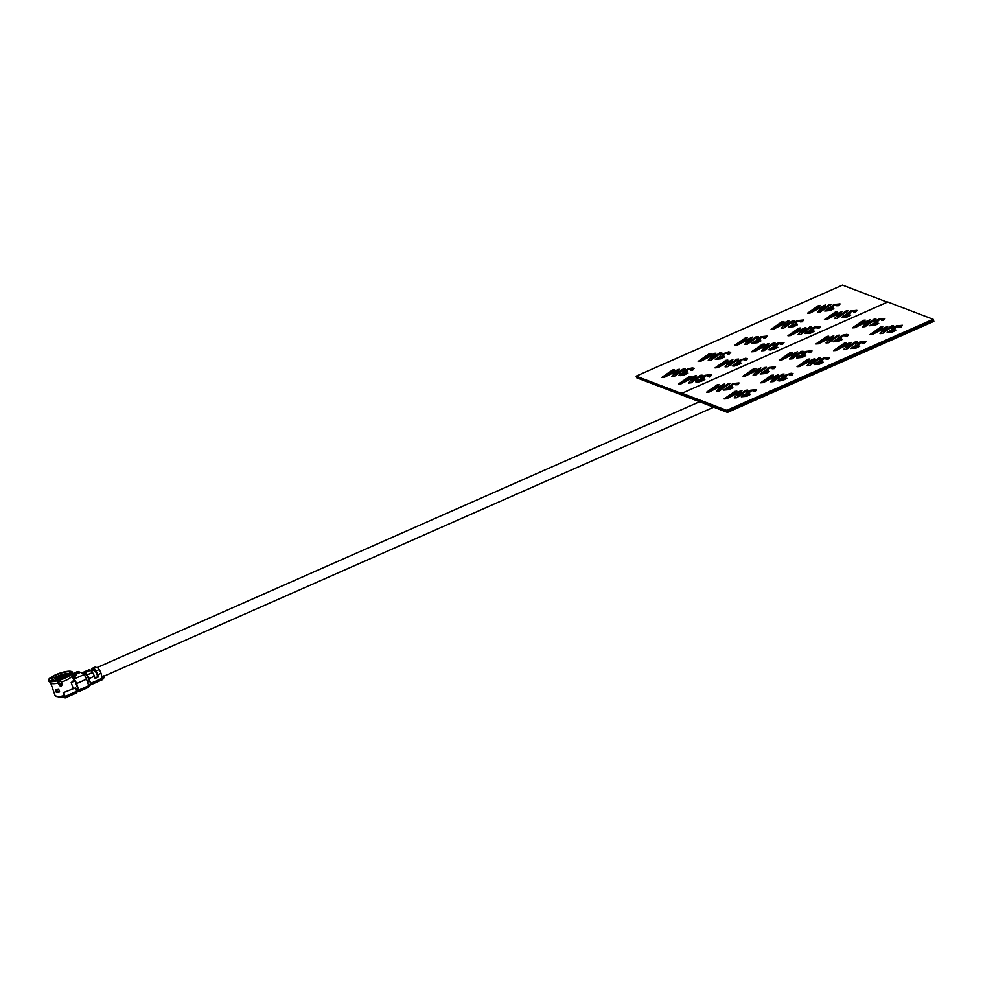 <?xml version="1.0" encoding="UTF-8"?>
<svg xmlns="http://www.w3.org/2000/svg" width="983" height="983" viewBox="0 0 983 983"><rect width="100%" height="100%" fill="white"/><g stroke="black" fill="none" stroke-linecap="round" stroke-linejoin="round"><path stroke-width="1.47" d="M63.084 678.54L62.187 677.656L58.046 679.474L62.863 677.901M70.039 674.449A9.756 2.519 -19.3 0 0 69.793 674.055L72.029 671.721A12.754 3.293 160.7 0 1 72.263 673.257A12.754 3.293 160.7 0 1 60.098 680.003L59.754 680.138M89.809 685.151L90.669 683.345L89.011 678.602A4.718 1.327 66.2 0 0 87.131 674.903A9.449 2.666 66.2 0 0 85.042 672.704L90.424 670.32A9.449 2.666 66.2 0 1 92.513 672.519A4.718 1.327 66.2 0 1 94.393 676.23L95.142 678.381L98.46 676.918L97.71 674.768A4.718 1.327 -113.8 0 0 95.83 671.057L99.148 669.595A9.449 2.666 66.2 0 0 97.059 667.396L94.442 668.022L93.741 668.858L94.356 670.603A7.557 2.138 66.2 0 1 95.904 672.286A2.838 0.799 66.2 0 1 97.034 674.51L97.784 676.66L94.982 677.901M99.148 669.595A4.718 1.327 66.2 0 1 101.028 673.306L102.613 679.499M59.558 691.651L59.471 691.663A10.383 2.679 160.7 0 1 57.407 691.885L56.338 692.253L55.453 689.697M55.392 689.697A11.329 2.924 -19.3 0 0 58.747 689.341L59.644 691.921A11.329 2.924 -19.3 0 1 56.301 692.278L55.392 689.697M75.027 680.85L71.181 682.546A11.329 2.924 -19.3 0 0 72.705 681.317L74.855 680.371M71.181 682.546L73.197 688.321M76.01 689.366L77.743 688.604M72.496 676.697L73.75 676.39A16.994 4.387 160.7 0 1 72.668 677.176M72.853 677.692L73.369 677.496A18.886 4.878 -19.3 0 0 75.2 676.23M51.005 677.877A11.55 2.974 160.7 0 0 57.592 680.383L58.23 680.998L57.432 680.764A12.754 3.293 160.7 0 1 49.211 681.379A12.754 3.293 160.7 0 1 49.15 681.342A12.754 3.293 160.7 0 1 50.096 677.963L52.763 678.909A9.756 2.519 -19.3 0 0 51.632 680.887M52.664 681.01A9.449 2.433 160.7 0 1 53.463 680.199L52.763 678.909M58.23 680.998L60.614 686.122A11.329 2.924 -19.3 0 0 61.499 685.864L61.745 685.274A9.449 2.433 160.7 0 1 60.848 685.532M57.432 680.764L59.435 685.483L60.614 686.122M58.525 682.902A11.329 2.924 160.7 0 1 51.362 683.406A11.329 2.924 160.7 0 1 50.649 682.853A11.329 2.924 160.7 0 1 50.612 682.767M53.733 680.973L53.463 680.199M55.109 695.559A11.329 2.924 -19.3 0 0 55.134 695.681A11.329 2.924 -19.3 0 0 57.8 696.591A11.329 2.924 -19.3 0 0 63.317 695.755L64.423 696.173L63.207 692.72L75.494 687.867L63.207 692.72M54.409 677.766L51.743 676.82A12.754 3.293 160.7 0 1 71.022 671.34L68.785 673.674A9.756 2.519 -19.3 0 0 54.409 677.766L55.109 679.056A9.449 2.433 160.7 0 1 57.899 677.631A9.449 2.433 160.7 0 1 68.97 675.112L68.785 673.674M54.286 680.924L51.743 676.82M55.109 679.056L55.515 680.211M71.022 671.34L70.678 672.347M69.793 674.055L69.977 675.505M72.005 675.272A11.329 2.924 160.7 0 1 72.029 675.37A11.329 2.924 160.7 0 1 65.357 680.568A11.329 2.924 160.7 0 1 61.179 682.141L60.258 679.634A11.55 2.974 160.7 0 0 70.973 672.188M62.334 684.131L61.745 685.274M61.179 682.141L62.089 684.733L61.499 685.864M72.017 675.321L73.516 679.585A11.329 2.924 160.7 0 1 72.705 681.317M64.19 695.522A11.329 2.924 160.7 0 1 63.317 695.755M57.8 696.591L60.184 697.525L59.963 696.419M50.637 682.816L55.134 695.681L60.184 697.525A9.449 2.433 160.7 0 1 58.415 697.402M62.31 695.989L62.654 696.996L60.332 697.463M62.654 696.996L65.185 697.893L65.099 696.431L76.699 691.307L76.625 692.769M63.883 692.978L65.099 696.431M75.494 687.867L76.699 691.307M76.883 691.971L78.935 691.553L78.849 690.078L88.789 685.692L90.669 683.345L88.335 678.344A2.838 0.799 -113.8 0 0 87.204 676.12A7.557 2.138 -113.8 0 0 85.644 674.449L86.344 673.576M76.318 690.226L78.173 689.82L74.683 679.855A4.718 1.327 66.2 0 1 76.563 683.554L78.849 690.078M74.769 678.651L83.911 674.633A32.23 9.105 66.2 0 0 80.717 672.237L74.671 674.793L74.683 679.855M83.911 674.633A4.718 1.327 66.2 0 1 86.504 679.167L88.789 685.692L87.929 687.498L90.534 684.782M102.773 678.319L104.579 677.52L103.977 675.8L102.183 676.599M92.353 670.836A7.557 2.138 66.2 0 1 93.004 670.087L92.39 668.342A9.449 2.666 -113.8 0 0 92.07 668.415A9.449 2.666 -113.8 0 0 91.444 669.386A4.718 1.327 -113.8 0 0 91.566 671.18M95.707 666.879L94.933 667.531L95.707 666.879A9.449 2.666 66.2 0 0 95.388 666.953L92.07 668.415M92.39 668.342L95.019 667.764M93.004 670.087L94.712 669.607M82.695 673.576A4.718 1.327 66.2 0 1 82.744 673.232A9.449 2.666 66.2 0 1 83.358 672.249A9.449 2.666 66.2 0 1 83.69 672.188L89.072 669.804L88.384 670.689M83.358 672.249L88.753 669.878A9.449 2.666 66.2 0 1 89.072 669.804M86.013 673.453L84.305 673.933A7.557 2.138 -113.8 0 0 84.12 673.982A7.557 2.138 -113.8 0 0 83.715 674.449M85.3 673.453L84.292 673.908L83.69 672.188M72.005 673.994L77.129 671.733A32.23 9.105 66.2 0 1 79.033 671.586L79.353 672.286M79.033 671.586L75.47 673.908M75.986 675.395L72.312 676.132M75.384 673.662L71.968 674.338M97.784 676.66L98.46 676.918M85.042 672.704L85.644 674.449M95.83 671.057A9.449 2.666 -113.8 0 0 93.741 668.858L94.442 668.022M95.044 669.742L94.356 670.603L95.044 669.742M73.381 679.204L74.683 679.695M60.393 680.445A4.251 1.094 160.7 0 1 59.951 680.543L57.69 679.683A4.251 1.094 160.7 0 1 58.255 679.253L61.671 677.754A4.251 1.094 160.7 0 1 62.666 677.496L64.202 678.073M711.545 375.211L709.64 377.005M688.948 379.45L689.919 379.426M690.84 379.033L689.329 379.057M727.469 412.405L933.85 321.355L933.543 320.495L727.174 411.545L636.394 376.931L636.701 377.791L727.469 412.405L727.174 411.545L636.394 376.931L636.124 376.157L842.505 285.107L887.28 302.174M709.603 376.268L709.603 376.919M753.666 391.209L754.317 390.325L753.371 390.153L748.899 391.848L748.161 392.758L749.783 392.893L743.504 396.124L750.385 394.416L746.736 396.21L741.256 396.763L742.312 395.461L746.773 393.569L746.011 393.274L747.068 391.959L750.508 390.251L756.554 389.637L755.153 391.332L753.211 391.529L754.342 390.386M741.932 390.669L737.373 396.063L745.704 390.288L747.633 390.091L736.759 397.636L734.166 397.894L738.86 392.414L726.634 398.656L724.102 398.914L734.977 391.369L736.918 391.173L728.587 396.96L740.629 390.804L741.968 390.755L737.619 395.891M747.633 390.091L736.795 397.722L734.289 397.882M736.808 383.714L733.625 384.07L730.639 386.147M736.771 383.628L733.601 383.984L731.352 385.152L730.615 386.061L732.237 386.196L731.155 386.946L726.646 388.568L725.958 389.44L726.892 389.563L732.839 387.72L729.189 389.526L723.709 390.079L732.949 383.567L739.007 382.952L737.606 384.636L735.665 384.832L736.795 383.702M729.251 386.97L728.477 386.602M706.556 392.229L717.43 384.672L719.372 384.476L711.041 390.263L724.385 383.972L719.826 389.379L728.157 383.591L730.086 383.395L719.212 390.951L716.619 391.209L721.313 385.717L709.087 391.971L706.74 392.205M719.372 384.476L711.618 389.968M730.086 383.395L719.249 391.037L716.73 391.197M792.126 374.892L789.681 375.432L790.787 374.228L787.616 374.584L784.631 376.661L786.253 376.796L779.974 380.04L786.855 378.32L779.765 380.962L777.725 380.679L778.769 379.364L783.242 377.484L782.48 377.177L783.537 375.862L791.057 373.221L793.023 373.552L791.647 375.322L789.865 375.42M790.123 375.125L790.811 374.302M786.855 378.32L783.242 380.212L777.725 380.679M775.182 376.501L763.14 382.657L760.756 382.805M763.103 382.571L760.572 382.829L771.446 375.285L773.388 375.088L765.057 380.863L778.401 374.572L773.842 379.979L782.173 374.191L784.102 373.995L773.228 381.551L770.635 381.809L775.329 376.317L763.14 382.657M773.388 375.088L765.634 380.568M778.401 374.572L774.088 379.807M784.102 373.995L773.265 381.637L770.746 381.797M743.025 376.133L753.9 368.588L755.829 368.392L747.498 374.179L760.854 367.888L756.283 373.282L764.614 367.507L766.556 367.31L755.681 374.855L753.089 375.113L757.782 369.633L745.556 375.875L743.197 376.12M766.556 367.31L755.718 374.941L753.199 375.101M826.592 359.041L827.256 358.144L826.31 357.972L821.837 359.667L821.1 360.577L822.722 360.712L816.443 363.943L823.324 362.236L819.675 364.029L814.194 364.582L815.239 363.28L819.711 361.388L818.95 361.093L820.006 359.778L823.435 358.07L829.492 357.456L828.091 359.151L826.15 359.348L827.281 358.205M823.324 362.236L819.699 364.115L814.194 364.595M811.651 360.405L799.609 366.561L797.213 366.72M799.572 366.475L797.041 366.733L807.915 359.188L809.845 358.992L801.514 364.779L814.87 358.488L810.299 363.882L818.63 358.107L820.572 357.91L809.697 365.455L807.104 365.713L811.798 360.233L799.609 366.561M814.87 358.488L810.557 363.71M803.971 355.723L805.765 355.539L802.128 357.345L796.66 357.947L797.692 356.583L802.153 354.703L801.403 354.396L802.46 353.081L805.888 351.386L811.946 350.771L810.545 352.455L808.604 352.651L809.709 351.447L808.763 351.275L804.291 352.971L803.553 353.88L805.163 354.015L798.896 357.259L803.971 355.723M792.753 357.198L801.084 351.41L803.025 351.214L792.151 358.77L789.558 359.028L794.252 353.536L782.026 359.79L779.494 360.048L790.369 352.492L792.298 352.307L783.967 358.082L797.324 351.791L792.753 357.198M794.092 353.72L782.063 359.876L779.666 360.024M863.062 342.944L863.725 342.047L862.779 341.875L858.306 343.571L857.569 344.48L859.179 344.615L852.912 347.859L859.793 346.139L856.144 347.945L850.664 348.498L856.168 345.303L855.407 344.959L856.476 343.681L859.904 341.986L865.962 341.371L864.561 343.055L862.619 343.251L863.75 342.121L862.816 341.961L857.594 344.566M851.339 342.391L846.768 347.798L855.099 342.01L857.041 341.814L846.166 349.37L843.574 349.629L848.268 344.136L836.041 350.39L833.51 350.648L844.385 343.104L846.314 342.907L837.983 348.682L850.025 342.526L851.364 342.477L847.027 347.626M848.108 344.32L836.078 350.476L833.682 350.624M838.167 339.221L836.041 340.302L835.366 341.162L836.3 341.298L842.234 339.454L838.597 341.248L833.105 341.801L842.357 335.289L846.437 334.355L848.415 334.675L847.518 336.014L845.073 336.567L846.179 335.363L843.009 335.719L840.023 337.796L841.632 337.931L835.39 341.248M839.494 335.129L828.62 342.674L826.027 342.932L830.721 337.452L818.495 343.694L815.964 343.952L826.838 336.407L828.767 336.211L820.436 341.998L833.793 335.707L829.222 341.101L837.553 335.326L839.494 335.129M828.62 336.321L821.026 341.691M899.531 326.86L900.195 325.963L899.248 325.791L894.776 327.486L894.038 328.396L895.648 328.531L889.382 331.762L896.25 330.055L892.613 331.849L887.133 332.414L892.638 329.207L891.888 328.912L892.945 327.597L896.373 325.889L902.431 325.275L901.03 326.97L899.089 327.167L900.219 326.024L899.285 325.877L894.063 328.482M892.183 329.821L889.406 331.849M902.431 325.275L901.055 327.056L899.273 327.142M884.577 328.224L872.548 334.38L870.152 334.539M872.511 334.294L869.98 334.552L880.854 327.007L882.783 326.811L874.452 332.598L887.809 326.307L883.238 331.701L891.569 325.926L893.51 325.729L882.636 333.274L880.043 333.544L884.737 328.052L872.548 334.38M882.783 326.811L875.042 332.291M887.809 326.307L883.496 331.529M876.91 323.542L878.704 323.358L875.067 325.164L869.574 325.717L875.091 322.522L874.342 322.215L875.386 320.9L878.827 319.205L884.884 318.59L883.484 320.274L881.542 320.47L882.648 319.266L881.702 319.094L877.229 320.79L876.48 321.699L878.102 321.834L871.835 325.078L876.91 323.542M879.478 319.622L876.517 321.785M875.964 319.033L865.089 326.589L862.496 326.848L867.19 321.355L854.964 327.609L852.433 327.867L863.307 320.323L865.237 320.126L856.906 325.901L870.262 319.61L865.691 325.017L874.022 319.229L875.988 319.119L865.114 326.675L862.607 326.835M867.031 321.539L854.989 327.695L852.605 327.843M681.366 393.04L726.744 410.341L933.125 319.291L887.735 301.978L681.514 393.47L726.904 410.771L933.272 319.721L933.543 320.495L727.174 411.545L726.904 410.771L636.124 376.157M726.744 410.341L933.125 319.291M865.089 320.225L857.495 325.606M870.176 319.708L865.937 324.845M878.556 323.468L875.091 325.25L869.586 325.717M875.128 322.608L874.342 322.227M884.909 318.676L883.508 320.36L881.726 320.458M882.673 319.352L879.502 319.708M877.954 321.945L871.86 325.164M893.363 325.84L882.66 333.36L880.068 333.63M896.103 330.153L892.638 331.935L887.133 332.414M892.675 329.293L891.888 328.912M895.501 328.629L892.208 329.907M839.347 335.228L828.644 342.76L826.138 342.92M830.561 337.624L818.532 343.78L816.136 343.939M833.707 335.805L829.48 340.929M842.087 339.553L838.622 341.334L833.117 341.814M838.659 338.693L837.872 338.312M848.452 334.761L847.039 336.456L845.257 336.542M846.216 335.449L843.033 335.805L840.047 337.882M841.485 338.029L838.192 339.307M856.893 341.924L846.191 349.456L843.684 349.616M846.166 343.006L838.573 348.387M859.634 346.249L856.168 348.031L850.664 348.498M856.205 345.389L855.443 345.082M865.998 341.457L864.585 343.141L862.804 343.239M859.031 344.726L852.949 347.945M802.878 351.324L792.175 358.856L789.668 359.016M792.151 352.406L784.557 357.787M797.238 351.889L793.011 357.026M805.618 355.649L802.153 357.431L796.672 357.984M802.189 354.789L801.403 354.408M811.983 350.857L810.57 352.541L808.788 352.639M809.746 351.533L806.564 351.889L803.578 353.966M805.016 354.126L798.933 357.345M820.424 358.009L809.734 365.541L807.141 365.799M809.697 359.102L802.103 364.472M819.736 361.474L818.95 361.093M829.529 357.542L828.116 359.237L826.334 359.323M827.293 358.23L824.11 358.586L821.124 360.663M822.562 360.81L816.48 364.029M757.635 369.805L745.593 375.961L743.05 376.219M755.681 368.502L748.088 373.872M760.768 367.986L756.541 373.11M769.148 371.734L765.683 373.515L760.178 373.995L769.419 367.47L775.476 366.856L774.076 368.551L772.134 368.748L773.24 367.544L772.294 367.372L770.07 367.9L767.084 369.964L768.694 370.112L762.427 373.343L769.308 371.635L765.659 373.429L760.178 373.982M765.72 370.874L764.934 370.493M775.513 366.942L774.1 368.637L772.319 368.723M773.277 367.63L770.094 367.986L767.109 370.063M768.546 370.21L762.464 373.429M783.267 377.57L782.48 377.189M793.06 373.638L792.163 374.978M790.824 374.314L787.653 374.67L784.655 376.747M786.093 376.907L780.01 380.126M721.166 385.901L709.124 392.057L706.58 392.315M724.299 384.07L720.072 389.207M732.679 387.83L729.226 389.612L723.709 390.079M739.044 383.038L737.631 384.722L735.849 384.82M732.077 386.307L725.995 389.526M738.712 392.586L726.67 398.742L724.287 398.901M736.759 391.283L729.165 396.653M750.226 394.515L746.773 396.296L741.256 396.776M746.797 393.655L746.023 393.274M756.591 389.723L755.177 391.418L753.396 391.504M754.354 390.411L751.184 390.767L748.186 392.844M749.624 392.991L743.541 396.21M701.235 381.355L695.731 381.834L696.775 380.507L701.235 378.627L700.486 378.332L701.543 377.017L704.971 375.309L711.028 374.695L709.628 376.391L707.686 376.587L708.792 375.371L707.846 375.211L705.622 375.739L702.624 377.804L704.246 377.951L703.164 378.701L698.655 380.323L697.979 381.183L698.901 381.318L704.848 379.475L701.235 381.355L704.7 379.573M701.211 381.269L697.795 382.19M697.758 382.104L695.718 381.822M688.641 382.952L693.334 377.46L681.108 383.714L678.577 383.972L689.452 376.428L691.381 376.231L683.05 382.006L695.092 375.85L696.406 375.727L691.835 381.121L700.166 375.346L702.108 375.15L691.233 382.694L688.751 382.94M702.108 375.15L691.258 382.78L688.665 383.038M734.227 366.02L732.188 365.737L737.705 362.543L736.955 362.236L738 360.921L745.519 358.279L747.498 358.611L746.085 360.294L744.156 360.491L745.261 359.286L744.315 359.114L742.091 359.643L739.843 360.81L739.093 361.719L740.715 361.855L739.634 362.604L735.124 364.226L734.448 365.086L735.37 365.221L741.317 363.378L734.264 366.106L732.224 365.823M744.598 360.183L745.261 359.286L742.116 359.729L739.13 361.805M741.17 363.489L734.264 366.106M738.577 359.053L727.703 366.598L725.11 366.868L729.804 361.375L717.578 367.63L715.034 367.888L725.909 360.331L727.85 360.134L719.519 365.922L732.876 359.631L728.305 365.037L736.636 359.25L738.577 359.053M717.578 367.63L715.034 367.888M781.067 344.087L781.731 343.19L780.785 343.03L776.312 344.726L775.562 345.623L777.184 345.77L770.918 349.002L777.786 347.294L774.149 349.088L768.657 349.641L774.174 346.446L773.424 346.151L774.469 344.836L777.909 343.128L783.967 342.514L782.554 344.21L780.625 344.406L781.755 343.264L780.809 343.116L775.599 345.709M770.697 349.923L768.694 349.727M761.579 350.771L764.196 350.599L761.579 350.771L766.273 345.291L754.047 351.533L751.504 351.791L762.378 344.247L764.319 344.05L755.988 349.837L768.03 343.669L769.345 343.546L764.774 348.94L773.105 343.165L775.046 342.969L764.172 350.513M817.537 328.003L818.2 327.106L817.254 326.934L812.781 328.629L812.032 329.538L813.654 329.674L807.387 332.918L814.256 331.197L810.606 333.004L805.126 333.556L806.183 332.242L810.643 330.362L809.894 330.055L810.938 328.74L814.379 327.044L820.436 326.43L819.023 328.113L817.094 328.31L818.225 327.179M817.254 326.934L812.069 329.624M810.606 333.004L805.126 333.556M787.973 335.707L798.847 328.15L800.789 327.966L792.458 333.741L805.814 327.45L801.243 332.856L809.574 327.069L811.516 326.872L800.641 334.429L798.049 334.687L802.742 329.194L790.516 335.449L788.157 335.682M811.516 326.872L800.666 334.515L798.159 334.675M847.137 314.351L846.363 313.995M846.351 313.97L850.848 310.947L856.906 310.333L855.493 312.029L853.563 312.225L854.669 311.021L853.723 310.849L849.251 312.545L848.501 313.454L850.123 313.589L843.856 316.821L850.725 315.113L847.076 316.907L841.595 317.46L846.388 314.056M854.006 311.918L854.694 311.083M850.565 315.211L847.113 316.993L841.595 317.472M839.052 313.282L827.01 319.438L824.626 319.598M826.986 319.352L824.442 319.61L835.317 312.066L837.258 311.869L828.927 317.656L842.271 311.365L837.713 316.759L846.044 310.984L847.985 310.788L837.098 318.332L834.518 318.59L839.199 313.11L827.01 319.438M837.258 311.869L829.517 317.349M847.825 310.886L837.135 318.418L834.628 318.578M688.751 369.301L685.753 371.377L687.375 371.513L681.108 374.744L687.977 373.036L680.887 375.678L678.848 375.395L679.904 374.081L684.365 372.188L683.615 371.893L684.66 370.579L688.1 368.871L692.179 367.937L694.158 368.269L693.261 369.596L690.816 370.149L691.921 368.944L688.751 369.301L685.79 371.463M683.898 372.803L681.133 374.83M681.108 374.744L681.821 373.97M687.977 373.036L684.365 374.928L678.848 375.395M679.536 369.289L674.965 374.695L683.296 368.908L685.237 368.711L674.363 376.256L671.77 376.526L676.464 371.033L664.238 377.288L661.694 377.533L672.569 369.989L674.51 369.792L666.179 375.58L678.221 369.424L679.56 369.375L675.21 374.523M730.627 352.172L729.214 353.855L727.285 354.052L728.391 352.848L727.445 352.688L722.972 354.384L722.222 355.281L723.844 355.428L717.578 358.66L724.446 356.94L720.797 358.746L715.317 359.299L720.834 356.104L720.084 355.809L721.129 354.494L728.649 351.84L730.701 352.356L729.251 353.954L727.457 354.04M708.239 360.429L712.933 354.937L700.707 361.191L698.163 361.449L709.038 353.905L710.979 353.708L702.648 359.483L714.69 353.327L716.005 353.204L711.434 358.598L719.765 352.823L721.706 352.627L710.832 360.171L708.35 360.417M712.773 355.121L700.732 361.277L698.348 361.425M710.979 353.708L703.238 359.188M721.706 352.627L710.856 360.257L708.264 360.515M759.109 341.04L760.916 340.855L757.266 342.662L751.786 343.214L757.303 340.02L756.541 339.713L757.598 338.398L761.039 336.69L767.096 336.088L765.683 337.771L763.754 337.968L764.86 336.764L763.914 336.591L759.441 338.287L758.692 339.196L760.314 339.332L754.047 342.563L759.109 341.04M760.166 339.442L754.047 342.563M754.747 341.789L754.072 342.649M758.176 336.53L747.289 344.075L744.709 344.345L749.39 338.852L737.176 345.107L734.633 345.352L745.507 337.808L747.449 337.611L739.118 343.399L752.462 337.108L747.903 342.514L756.234 336.727L758.2 336.616L747.326 344.161L744.819 344.333M752.462 337.108L748.149 342.342M747.449 337.611L739.707 343.104M749.243 339.037L737.201 345.193L734.817 345.34M795.579 324.943L797.385 324.771L793.736 326.565L788.255 327.118L793.773 323.923L793.011 323.628L794.067 322.313L797.508 320.605L803.566 319.991L802.153 321.687L800.211 321.871L801.329 320.667L800.383 320.507L795.911 322.203L795.161 323.1L796.783 323.247L790.504 326.479L795.579 324.943M797.385 324.771L793.773 326.651L788.255 327.13M781.166 328.248L785.859 322.756L773.646 329.01L771.102 329.268L781.976 321.724L783.918 321.527L775.587 327.302L787.629 321.146L788.931 321.023L784.373 326.417L792.703 320.642L794.633 320.446L783.758 327.99L781.288 328.236M783.918 321.527L776.165 327.007M794.633 320.446L783.795 328.076L781.202 328.334M817.635 312.164L822.329 306.671L810.115 312.926L807.571 313.184L818.446 305.627L820.387 305.43L812.056 311.218L825.401 304.927L820.842 310.333L829.173 304.546L831.102 304.349L820.227 311.894L817.758 312.152M831.102 304.349L820.264 311.98L817.672 312.25M822.181 306.856L810.139 313.012L807.756 313.159M820.227 305.541L812.634 310.923M825.327 305.025L821.088 310.161M833.695 308.785L830.242 310.567L824.725 311.033L833.977 304.521L840.035 303.907L838.622 305.59L836.68 305.787L837.799 304.583L836.84 304.411L834.616 304.939L831.63 307.015L833.252 307.151L826.973 310.382L833.854 308.674L830.205 310.481L824.725 311.033M830.266 307.925L829.492 307.532M840.06 303.993L838.646 305.676L836.865 305.774M837.823 304.669L834.653 305.025L831.655 307.101M833.092 307.261L827.01 310.468M785.712 322.94L773.67 329.096L771.139 329.354M788.857 321.122L784.618 326.245M793.797 324.009L793.023 323.628M803.59 320.077L802.189 321.773L800.395 321.859M801.354 320.753L798.184 321.122L795.186 323.186M796.635 323.346L790.541 326.565M760.756 340.966L757.303 342.748L751.786 343.214M757.328 340.106L756.554 339.713M767.121 336.174L765.72 337.857L763.926 337.943M764.885 336.85L761.714 337.206L758.729 339.282M715.919 353.29L711.68 358.426M724.287 357.05L720.834 358.832L715.317 359.311M720.858 356.19L720.084 355.809M728.415 352.934L725.245 353.29L722.259 355.367M723.697 355.527L717.602 358.746M685.077 368.822L674.387 376.342L671.794 376.612M676.304 371.218L664.262 377.374L661.878 377.521M674.363 369.903L666.769 375.273M684.401 372.274L683.615 371.893M694.182 368.355L692.782 370.038L690.988 370.124M691.946 369.03L688.776 369.387M687.228 371.611L683.935 372.889M842.198 311.464L837.958 316.587M856.93 310.419L855.529 312.115L853.736 312.201M854.694 311.107L851.524 311.464L848.538 313.54M849.976 313.688L843.881 316.907M802.583 329.379L790.541 335.535L788.01 335.793M800.641 328.064L793.048 333.446M805.728 327.548L801.489 332.684M814.096 331.308L810.643 333.09M810.68 330.448L809.894 330.067M820.461 326.516L819.06 328.199L817.266 328.297M818.225 327.192L817.278 327.02M813.506 329.784L807.412 333.004M774.887 343.067L764.196 350.599M766.113 345.463L754.072 351.619L751.688 351.779M764.172 344.148L756.578 349.53M769.259 343.645L765.02 348.768M777.639 347.392L770.733 350.009M774.211 346.532L773.424 346.151M783.992 342.6L782.591 344.296L780.797 344.382M777.037 345.869L770.942 349.088M738.43 359.164L727.727 366.684L725.221 366.856M729.644 361.56L717.602 367.716M727.703 360.245L720.109 365.627M732.79 359.729L728.55 364.865M737.741 362.629L736.955 362.248M747.522 358.697L746.122 360.38L744.328 360.478M740.568 361.965L734.473 365.172M693.175 377.644L681.133 383.8L678.749 383.96M691.233 376.329L683.64 381.711M696.32 375.825L692.081 380.949M701.272 378.713L700.486 378.332M711.053 374.781L709.652 376.477L707.871 376.563M708.817 375.457L705.647 375.825L702.661 377.89M704.098 378.05L698.004 381.269M73.75 679.351A4.251 1.204 66.2 0 1 74.032 678.921A4.251 1.204 66.2 0 1 74.389 678.934A4.251 1.204 66.2 0 1 74.708 679.13M97.71 674.768L101.028 673.306M57.407 691.885L56.621 689.636M59.471 691.663L58.661 689.353M73.061 677.631L73.651 679.302M52.652 676.734A11.55 2.974 160.7 0 1 69.953 671.807M76.834 689.992L77.436 691.713M78.001 689.759L78.603 691.479M76.563 683.554L86.504 679.167M90.669 683.345L102.687 678.037M83.874 672.728L85.238 672.126M87.131 674.903L92.513 672.519M89.011 678.602L94.393 676.23M61.499 683.062A8.024 2.077 160.7 0 1 59.238 683.652M66.918 676.759A6.144 1.585 -19.3 0 0 66.697 676.648A6.144 1.585 -19.3 0 0 60.455 677.643A6.144 1.585 -19.3 0 0 55.515 680.74M58.415 681.403A6.144 1.585 -19.3 0 0 60.639 680.9M57.678 680.285L51.718 681.035M49.15 681.342L50.649 682.853M70.063 674.608L70.1 674.35C68.933 675.874 65.677 677.606 60.332 679.536M72.263 673.257L72.029 675.37M65.185 697.893L76.785 692.782M78.935 691.553L88.31 687.412M90.387 684.967L102.773 679.511M72.238 675.948L74.733 674.854M94.233 670.467L93.631 668.735M67.446 676.451L60.688 677.496L54.901 680.838M104.087 676.132L713.719 407.171M97.219 667.506L699.54 401.752M87.585 682.239L89.416 681.428M74.032 678.921L74.782 678.589M83.862 674.584L85.46 673.883M91.456 671.229L94.098 670.074"/></g></svg>
